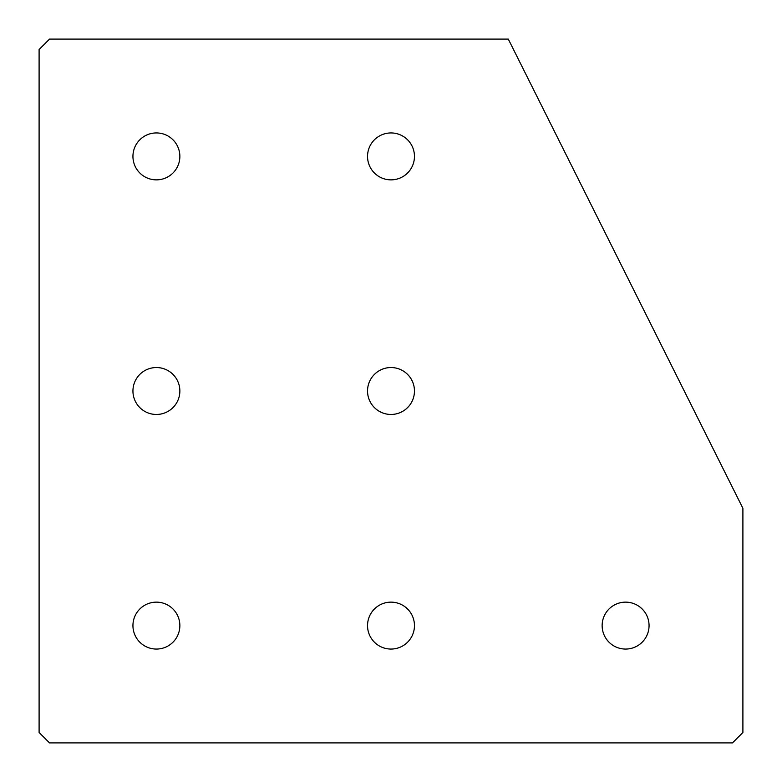 <?xml version="1.0" encoding="UTF-8"?>
<svg xmlns="http://www.w3.org/2000/svg" width="782" height="782" viewBox="0 0 782 782"><rect width="100%" height="100%" fill="white"/><g stroke="black" fill="none" stroke-linecap="round" stroke-linejoin="round"><path stroke-width="1.17" d="M391 649.06A23.46 23.46 0 0 1 367.54 625.6A23.46 23.46 0 0 1 391 602.14A23.46 23.46 0 0 1 414.46 625.6A23.46 23.46 0 0 1 391 649.06M156.4 649.06A23.46 23.46 0 0 1 132.94 625.6A23.46 23.46 0 0 1 156.4 602.14A23.46 23.46 0 0 1 179.86 625.6A23.46 23.46 0 0 1 156.4 649.06M156.4 414.46A23.46 23.46 0 0 1 132.94 391A23.46 23.46 0 0 1 156.4 367.54A23.46 23.46 0 0 1 179.86 391A23.46 23.46 0 0 1 156.4 414.46M156.4 179.86A23.46 23.46 0 0 1 132.94 156.4A23.46 23.46 0 0 1 156.4 132.94A23.46 23.46 0 0 1 179.86 156.4A23.46 23.46 0 0 1 156.4 179.86M625.6 649.06A23.46 23.46 0 0 1 602.14 625.6A23.46 23.46 0 0 1 625.6 602.14A23.46 23.46 0 0 1 649.06 625.6A23.46 23.46 0 0 1 625.6 649.06M391 414.46A23.46 23.46 0 0 1 367.54 391A23.46 23.46 0 0 1 391 367.54A23.46 23.46 0 0 1 414.46 391A23.46 23.46 0 0 1 391 414.46M391 179.86A23.46 23.46 0 0 1 367.54 156.4A23.46 23.46 0 0 1 391 132.94A23.46 23.46 0 0 1 414.46 156.4A23.46 23.46 0 0 1 391 179.86M49.53 39.1L508.3 39.1L742.9 508.3L742.9 732.47L732.47 742.9L49.53 742.9L39.1 732.47L39.1 49.53L49.53 39.1"/></g></svg>
